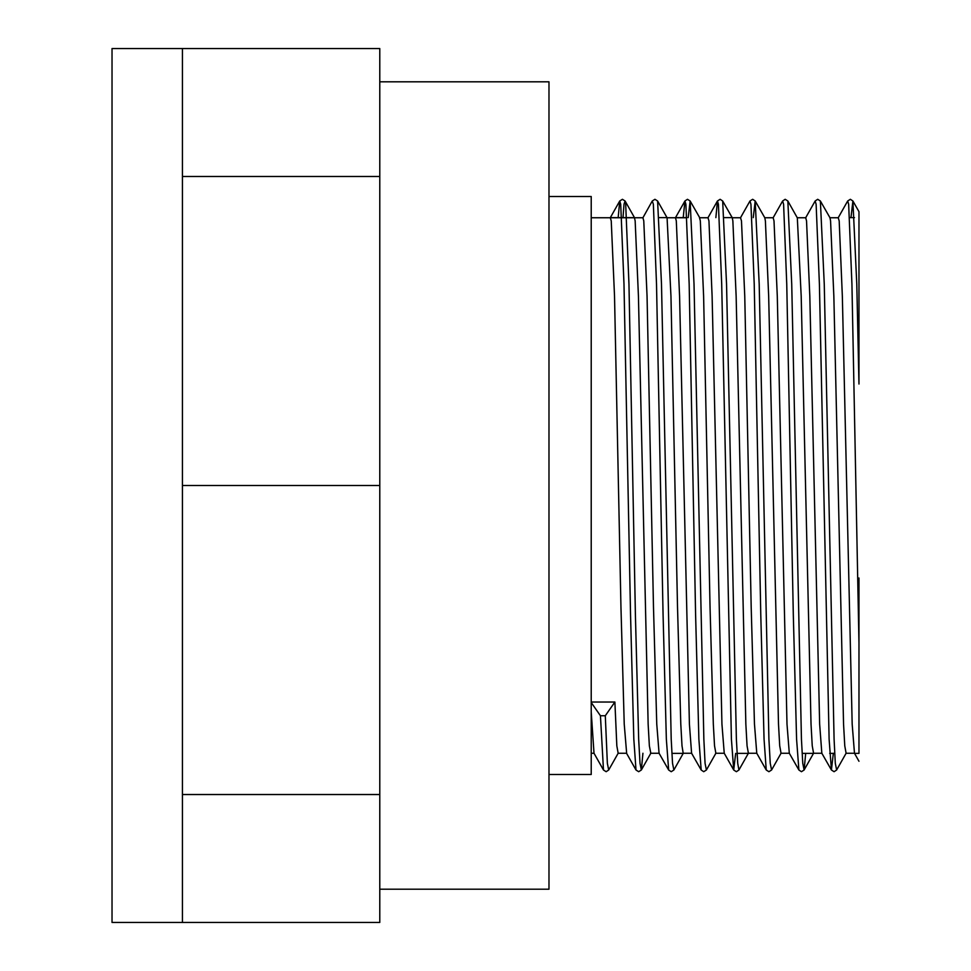 <?xml version="1.0" encoding="UTF-8"?>
<svg xmlns="http://www.w3.org/2000/svg" width="971" height="971" viewBox="0 0 971 971"><rect width="100%" height="100%" fill="white"/><g stroke="black" fill="none" stroke-linecap="round" stroke-linejoin="round"><path stroke-width="1.46" d="M859.019 753.35L859.019 643.045L859.019 753.35L854.614 753.35M600.406 715.724L603.501 770.064L606.122 771.642L608.744 770.064L618.199 753.314L616.852 745.886L614.837 702.094L605.309 715.724L600.406 715.724L591.218 702.567M859.019 761.3L854.431 753.193L852.162 724.16L842.391 296.094L839.138 220.939L838.24 217.686L847.695 200.936L850.317 199.358L852.939 200.936L850.96 217.65M833.361 753.314L831.419 770.064L821.879 753.193L819.609 724.16L809.838 296.094L806.585 220.939L805.675 217.686L815.13 200.936L817.752 199.358L820.374 200.936L829.914 217.807L830.545 220.939L833.798 296.094L843.568 724.16L844.77 745.886L846.117 753.314L836.662 770.064L835.339 763.315L834.04 739.174L824.27 284.175L820.374 200.936M782.577 200.936L783.548 204.298L786.801 284.175L793.319 614.752L796.572 739.174L798.854 770.064L789.314 753.193L787.044 724.16L777.273 296.094L774.021 220.939L773.122 217.686L782.577 200.936L785.199 199.358L787.821 200.936L797.179 217.65M750.013 200.936L750.984 204.298L754.249 284.175L760.754 614.752L764.007 739.174L766.289 770.064L756.761 753.193L754.479 724.16L751.226 607.106L744.721 296.094L741.456 220.939L740.557 217.686L750.013 200.936L752.634 199.358L755.256 200.936L753.278 217.65M735.678 753.35L733.736 770.064L724.196 753.193L721.926 724.16L712.156 296.094L708.903 220.939L708.005 217.686L717.46 200.936L715.809 217.65M701.171 770.064L703.793 771.642L706.415 770.064L705.092 763.315L703.805 739.174L694.034 284.175L690.138 200.936L687.517 199.358L684.895 200.936L685.866 204.298L689.119 284.175L695.637 614.752L698.889 739.174L701.171 770.064L691.643 753.193L689.361 724.16L679.603 296.094L676.338 220.939L675.44 217.686L684.895 200.936L683.256 217.65M652.33 200.936L653.313 204.298L656.566 284.175L663.072 614.752L666.337 739.174L668.618 770.064L659.078 753.193L656.809 724.16L653.544 607.106L647.038 296.094L643.785 220.939L642.875 217.686L652.33 200.936L654.964 199.358L657.585 200.936L667.113 217.807L670.997 296.094L677.515 607.106L680.768 724.16L681.982 745.886L683.22 753.35L671.883 753.35M626.696 753.35L624.244 724.16L620.991 607.106L614.473 296.094L611.22 220.939L610.322 217.686M603.501 770.064L593.961 753.193L591.218 711.84M805.699 753.35L804.097 770.064L813.552 753.314L812.217 745.886L811.003 724.16L801.233 296.094L797.361 217.807M781 753.314L779.652 745.886L778.451 724.16L768.68 296.094L765.427 220.939L764.796 217.807L755.256 200.936L759.152 284.175L768.923 739.174L770.209 763.315L771.544 770.064L781.012 753.314M748.435 753.314L747.1 745.886L745.886 724.16L736.115 296.094L732.862 220.939L732.231 217.807L722.703 200.936L726.587 284.175L736.358 739.174L737.657 763.315L738.98 770.064L748.459 753.314M706.415 770.064L715.882 753.314L714.535 745.886L713.333 724.16L710.068 607.106L703.562 296.094L700.297 220.939L699.496 217.65M668.618 770.064L671.24 771.642L673.862 770.064L683.22 753.35M642.911 753.314L641.297 770.064L650.752 753.314L649.417 745.886L648.203 724.16L638.445 296.094L635.18 220.939L634.379 217.65L610.419 217.65M859.019 753.314L859.019 578.048M591.218 702.094L614.837 702.094M859.019 211.69L852.939 200.936L856.835 284.175L859.019 384.055L859.019 211.727M548.931 196.555L591.218 196.555L591.218 774.445L548.931 774.445M379.782 81.807L548.931 81.807L548.931 889.193L379.782 889.193M182.451 48.55L379.782 48.55L379.782 922.45L111.981 922.45L111.981 48.55L182.451 48.55L182.451 922.45M379.782 794.472L182.451 794.472M379.782 176.528L182.451 176.528M379.782 485.5L182.451 485.5M859.019 643.045L851.919 284.175L848.666 204.298L847.695 200.936M836.662 770.064L834.04 771.642L831.419 770.064L829.137 739.174L819.366 284.175L816.113 204.298L815.13 200.936M738.98 770.064L736.358 771.642L733.736 770.064L731.454 739.174L721.684 284.175L718.431 204.298L717.46 200.936L720.081 199.358L722.703 200.936M626.513 753.193L636.054 770.064L633.772 739.174L630.519 614.752L624.001 284.175L620.748 204.298L619.777 200.936L618.126 217.686M798.854 770.064L801.476 771.642L804.097 770.064L802.774 763.315L801.476 739.174L791.717 284.175L787.821 200.936M699.678 217.807L690.138 200.936L688.16 217.65M673.862 770.064L672.539 763.315L671.24 739.174L661.469 284.175L657.585 200.936M636.054 770.064L638.675 771.642L641.297 770.064L639.974 763.315L638.675 739.174L635.422 614.752L628.917 284.175L625.652 204.298L625.021 200.936L624.025 204.298L623.042 217.686M608.744 770.064L607.409 763.315L605.309 715.724M634.561 217.807L625.021 200.936L622.399 199.358L619.777 200.936L610.298 217.686M834.684 753.35L829.768 753.35M813.455 753.35L802.119 753.35M748.338 753.35L737.001 753.35M732.061 217.65L724.305 217.65M686.837 217.65L675.537 217.65M666.943 217.65L659.188 217.65M854.541 217.65L849.637 217.65M766.289 770.064L768.923 771.642L771.544 770.064M838.434 217.686L829.853 217.686M805.869 217.686L797.276 217.686M773.317 217.686L764.735 217.686M740.752 217.686L732.158 217.686M708.199 217.686L699.618 217.686M686.837 217.686L667.041 217.686M643.069 217.686L591.218 217.686M854.504 753.314L845.923 753.314M821.939 753.314L813.358 753.314M789.387 753.314L780.805 753.314M756.822 753.314L748.24 753.314M724.257 753.314L715.688 753.314M691.704 753.314L683.123 753.314M659.139 753.314L650.558 753.314M626.586 753.314L618.005 753.314M594.021 753.314L591.218 753.314"/></g></svg>
